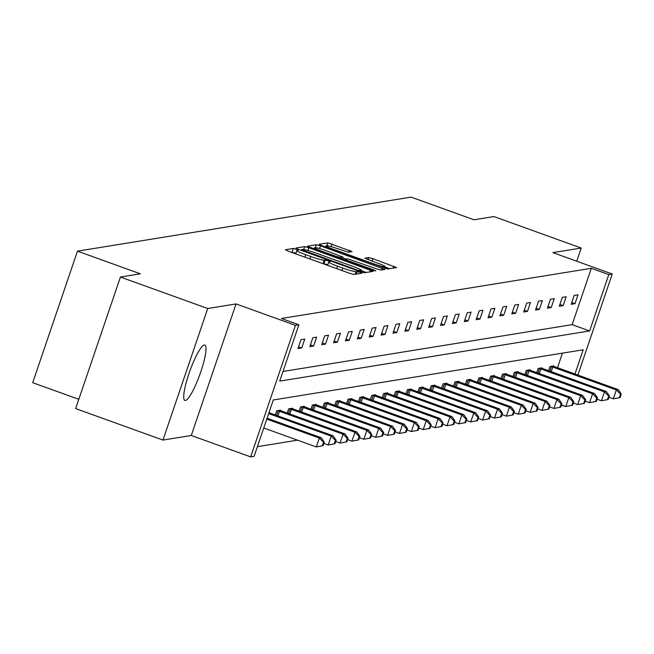 <?xml version="1.0" encoding="UTF-8"?>
<svg xmlns="http://www.w3.org/2000/svg" width="654" height="654" viewBox="0 0 654 654"><rect width="100%" height="100%" fill="white"/><g stroke="black" fill="none" stroke-linecap="round" stroke-linejoin="round"><path stroke-width="0.98" d="M296.278 249.239L293.36 248.463L285.414 249.746L288.095 251.103L349.8 273.347L353.969 274.467L361.915 273.176L360.043 272.228L356.087 271.614A11.854 1.153 18.8 0 1 342.729 268.05L337.587 266.194A11.854 1.153 18.8 0 1 328.758 261.984A11.854 1.153 18.8 0 1 329.011 261.853L330.09 261.657L328.161 260.733L324.212 260.12A11.854 1.153 18.8 0 1 310.846 256.556L305.704 254.7A11.854 1.153 18.8 0 1 296.875 250.49A11.854 1.153 18.8 0 1 297.129 250.359L298.216 250.163L296.278 249.239M295.976 253.147L291.095 252.182M327.858 264.641L323.002 263.676A11.854 1.153 18.8 0 0 323.002 263.676L324.212 260.12M185.417 400.485A29.438 5.289 -70.2 0 1 184.878 400.444A29.438 5.289 -70.2 0 1 189.398 372.33A29.438 5.289 -70.2 0 1 204.301 345.018A29.438 5.289 -70.2 0 1 204.841 345.059A29.438 5.289 -70.2 0 1 200.328 373.164A29.438 5.289 -70.2 0 1 185.417 400.485M162.952 440.068L75.643 408.587L120.426 277.043L207.735 308.516L162.952 440.068L191.279 435.474L250.646 456.884L295.428 325.332L298.894 324.776L279.716 381.127L589.606 330.94L608.792 274.59L612.258 274.026L577.858 375.069M576.73 261.216L581.218 248.038L552.892 252.624L612.258 274.026M120.426 277.043L140.34 273.813L77.483 251.152L411.137 197.116L473.995 219.785L493.917 216.556L581.218 248.038M352.081 251.577L327.916 242.863L319.095 244.294L321.776 245.651L387.65 269.007L396.553 267.543L372.878 258.69L368.709 257.57L364.85 258.224L377.979 263.276A9.908 0.965 18.8 0 1 385.361 266.791A9.908 0.965 18.8 0 1 373.982 263.922L333.36 249.28A9.908 0.965 18.8 0 1 325.978 245.765A9.908 0.965 18.8 0 1 337.358 248.634L348.304 252.191L352.081 251.577M191.279 435.474L236.061 303.93L207.735 308.516M236.061 303.93L295.428 325.332M283.002 371.472L572.144 324.646L591.33 268.295L281.433 318.482L298.894 324.776M591.33 268.295L608.792 274.59M308.843 247.743L304.666 246.632L295.845 248.054L298.526 249.411L360.223 271.663L364.401 272.775L373.303 271.304L308.843 247.743L307.911 250.49M307.47 246.174L316.291 244.743L320.468 245.863L384.928 269.423L381.069 270.077L376.9 268.957L347.699 258.821L345.116 259.27L347.871 260.586L373.924 269.979L375.854 270.903L372.878 270.151L307.429 246.296M77.483 251.152L32.7 382.696L78.799 399.316M541.79 368.259L541.937 367.834L538.128 368.447L536.697 372.649M518.025 372.11L518.172 371.676L514.363 372.298L512.932 376.5M494.269 375.952L494.416 375.527L490.606 376.148L489.176 380.342M470.504 379.802L470.651 379.377L466.842 379.99L465.411 384.192M446.739 383.653L446.886 383.228L443.077 383.841L441.654 388.043M422.983 387.503L423.13 387.07L419.32 387.691L417.89 391.893M399.218 391.345L399.365 390.92L395.556 391.533L394.125 395.735M375.461 395.196L375.6 394.771L371.791 395.384L370.368 399.586M351.697 399.046L351.844 398.613L348.034 399.234L346.604 403.436M327.932 402.889L328.079 402.463L324.27 403.085L322.839 407.279M304.175 406.739L304.314 406.314L300.513 406.927L299.082 411.129M280.411 410.589L280.558 410.164L276.748 410.777L275.318 414.979M257.398 446.666L297.529 440.167M557.478 367.728L562.44 353.144M292.289 408.668L292.436 408.235L288.627 408.856L287.196 413.05M316.054 404.818L316.201 404.393L312.391 405.006L310.961 409.208M339.818 400.967L339.957 400.542L336.148 401.155L334.725 405.357M363.575 397.117L363.722 396.692L359.913 397.313L358.482 401.507M387.34 393.275L387.487 392.841L383.677 393.463L382.247 397.665M411.096 389.424L411.243 388.999L407.434 389.612L406.011 393.814M434.861 385.574L435.008 385.149L431.199 385.762L429.768 389.964M458.626 381.723L458.773 381.298L454.963 381.92L453.533 386.113M482.382 377.881L482.529 377.456L478.72 378.069L477.289 382.271M506.147 374.031L506.294 373.606L502.485 374.219L501.054 378.421M529.912 370.18L530.059 369.755L526.249 370.377L524.819 374.57M553.668 366.338L553.815 365.905L550.006 366.526L548.575 370.728M574.94 374.023L583.188 349.784L273.298 399.97L254.112 456.32L250.646 456.884M561.369 405.186L564.01 406.134M572.144 324.646L589.606 330.94M574.997 303.693L571.187 304.306L574.212 295.42L578.022 294.799L574.997 303.693L571.792 302.532M563.119 305.614L559.309 306.227L562.334 297.341L566.143 296.728L563.119 305.614L559.914 304.462M551.232 307.535L547.431 308.157L550.455 299.27L554.265 298.649L551.232 307.535L548.027 306.383M539.354 309.465L535.544 310.078L538.569 301.192L542.379 300.57L539.354 309.465L536.149 308.304M527.476 311.386L523.666 312.007L526.691 303.113L530.5 302.5L527.476 311.386L524.271 310.233M515.589 313.307L511.788 313.928L514.812 305.042L518.622 304.421L515.589 313.307L512.384 312.154M503.711 315.236L499.901 315.849L502.926 306.963L506.736 306.35L503.711 315.236L500.506 314.075M491.833 317.157L488.023 317.779L491.048 308.884L494.857 308.271L491.833 317.157L488.628 316.005M479.946 319.087L476.145 319.7L479.169 310.813L482.979 310.192L479.946 319.087L476.741 317.926M468.068 321.008L464.258 321.621L467.283 312.735L471.093 312.122L468.068 321.008L464.863 319.855M456.19 322.929L452.38 323.55L455.405 314.656L459.214 314.043L456.19 322.929L452.985 321.776M444.303 324.858L440.502 325.471L443.526 316.585L447.336 315.964L444.303 324.858L441.098 323.697M432.425 326.779L428.615 327.392L431.64 318.506L435.45 317.893L432.425 326.779L429.22 325.627M420.547 328.7L416.737 329.322L419.762 320.435L423.571 319.814L420.547 328.7L417.342 327.548M408.66 330.63L404.859 331.243L407.883 322.357L411.693 321.735L408.66 330.63L405.455 329.469M396.782 332.551L392.972 333.172L395.997 324.278L399.807 323.665L396.782 332.551L393.577 331.398M384.904 334.472L381.094 335.093L384.119 326.207L387.928 325.586L384.904 334.472L381.699 333.319M373.025 336.401L369.216 337.014L372.24 328.128L376.05 327.515L373.025 336.401L369.821 335.24M361.139 338.322L357.329 338.944L360.362 330.049L364.164 329.436L361.139 338.322L357.934 337.17M349.261 340.252L345.451 340.865L348.476 331.979L352.285 331.357L349.261 340.252L346.056 339.091M337.382 342.173L333.573 342.786L336.597 333.9L340.407 333.287L337.382 342.173L334.178 341.02M325.496 344.094L321.686 344.715L324.719 335.821L328.521 335.208L325.496 344.094L322.291 342.941M313.618 346.023L309.808 346.636L312.833 337.75L316.642 337.129L313.618 346.023L310.413 344.862M301.739 347.944L297.93 348.557L300.954 339.671L304.764 339.058L301.739 347.944L298.535 346.792M366.33 272.465L361.695 270.789M301.469 249.656L357.501 270.135L361.507 270.74A11.854 1.153 18.8 0 0 361.76 270.601A11.854 1.153 18.8 0 0 352.931 266.391L315.915 253.049A11.854 1.153 18.8 0 0 302.549 249.476L301.469 249.656M313.152 248.618L314.28 248.43M342.696 257.872L346.072 259.09M325.905 250.58A9.908 0.965 18.8 0 0 314.525 247.711A9.908 0.965 18.8 0 0 321.907 251.226L336.221 256.384L340.399 257.496L342.9 257.096L325.905 250.58M389.58 268.696L385.247 267.134M325.7 246.583L324.776 246.73M323.068 445.685L324.278 442.129L323.517 442.251L322.308 445.807L323.068 445.685L316.283 446.927L319.316 438.041L321.212 437.73L267.085 418.217M263.758 427.994L316.283 446.927L322.308 445.807M266.783 419.108L319.316 438.041L323.517 442.251M321.212 437.73L324.278 442.129M334.946 443.764L336.156 440.207L335.396 440.33L334.186 443.886L334.946 443.764L328.169 445.006L331.194 436.12L333.099 435.809L268.966 412.682M323.828 443.445L328.169 445.006L334.186 443.886M268.663 413.573L331.194 436.12L335.396 440.33M333.099 435.809L336.156 440.207M346.824 441.834L348.042 438.278L347.274 438.401L346.064 441.957L346.824 441.834L340.047 443.085L343.072 434.191L344.977 433.888L279.699 410.303M335.715 441.515L340.047 443.085L346.064 441.957M277.598 410.638L343.072 434.191L347.274 438.401M344.977 433.888L348.042 438.278M358.711 439.913L359.921 436.357L359.16 436.48L357.951 440.036L358.711 439.913L351.926 441.156L354.959 432.269L356.855 431.959L291.586 408.374M347.593 439.594L351.926 441.156L357.951 440.036M289.477 408.717L354.959 432.269L359.16 436.48M356.855 431.959L359.921 436.357M370.589 437.992L371.799 434.436L371.039 434.558L369.829 438.115L370.589 437.992L363.812 439.235L366.837 430.348L368.742 430.038L303.464 406.453M359.471 437.673L363.812 439.235L369.829 438.115M301.363 406.788L366.837 430.348L371.039 434.558M368.742 430.038L371.799 434.436M382.467 436.063L383.685 432.507L382.917 432.629L381.707 436.185L382.467 436.063L375.69 437.313L378.715 428.419L380.62 428.117L315.342 404.524M371.358 435.744L375.69 437.313L381.707 436.185M313.241 404.867L378.715 428.419L382.917 432.629M380.62 428.117L383.685 432.507M394.354 434.142L395.564 430.585L394.803 430.708L393.594 434.264L394.354 434.142L387.569 435.384L390.593 426.498L392.498 426.187L327.229 402.602M383.236 433.823L387.569 435.384L393.594 434.264M325.12 402.946L390.593 426.498L394.803 430.708M392.498 426.187L395.564 430.585M406.232 432.212L407.442 428.664L406.682 428.787L405.472 432.343L406.232 432.212L399.455 433.463L402.48 424.577L404.385 424.266L339.107 400.681M395.114 431.902L399.455 433.463L405.472 432.343M337.006 401.016L402.48 424.577L406.682 428.787M404.385 424.266L407.442 428.664M418.11 430.291L419.32 426.735L418.56 426.858L417.35 430.414L418.11 430.291L411.333 431.534L414.358 422.647L416.263 422.345L350.985 398.752M406.992 429.972L411.333 431.534L417.35 430.414M348.884 399.095L414.358 422.647L418.56 426.858M416.263 422.345L419.32 426.735M429.997 428.37L431.207 424.814L430.446 424.936L429.237 428.493L429.997 428.37L423.212 429.613L426.236 420.726L428.141 420.416L362.872 396.831M418.879 428.051L423.212 429.613L429.237 428.493M360.763 397.174L426.236 420.726L430.446 424.936M428.141 420.416L431.207 424.814M441.875 426.441L443.085 422.885L442.325 423.015L441.115 426.563L441.875 426.441L435.098 427.691L438.123 418.805L440.028 418.495L374.75 394.91M430.757 426.122L435.098 427.691L441.115 426.563M372.649 395.245L438.123 418.805L442.325 423.015M440.028 418.495L443.085 422.885M453.753 424.52L454.963 420.963L454.203 421.086L452.993 424.642L453.753 424.52L446.976 425.762L450.001 416.876L451.906 416.565L386.628 392.98M442.635 424.201L446.976 425.762L452.993 424.642M384.527 393.324L450.001 416.876L454.203 421.086M451.906 416.565L454.963 420.963M465.64 422.598L466.85 419.042L466.089 419.165L464.88 422.721L465.64 422.598L458.855 423.841L461.879 414.955L463.784 414.644L398.515 391.059M454.522 422.28L458.855 423.841L464.88 422.721M396.406 391.403L461.879 414.955L466.089 419.165M463.784 414.644L466.85 419.042M477.518 420.669L478.728 417.113L477.968 417.236L476.758 420.792L477.518 420.669L470.741 421.92L473.766 413.026L475.671 412.723L410.393 389.138M466.4 420.35L470.741 421.92L476.758 420.792M408.292 389.473L473.766 413.026L477.968 417.236M475.671 412.723L478.728 417.113M489.396 418.748L490.606 415.192L489.846 415.315L488.636 418.871L489.396 418.748L482.619 419.991L485.644 411.104L487.549 410.794L422.271 387.209M478.278 418.429L482.619 419.991L488.636 418.871M420.17 387.552L485.644 411.104L489.846 415.315M487.549 410.794L490.606 415.192M501.283 416.827L502.493 413.271L501.732 413.393L500.523 416.95L501.283 416.827L494.498 418.07L497.522 409.183L499.427 408.873L434.158 385.288M490.165 416.508L494.498 418.07L500.523 416.95M432.049 385.631L497.522 409.183L501.732 413.393M499.427 408.873L502.493 413.271M513.161 414.898L514.371 411.341L513.611 411.464L512.401 415.02L513.161 414.898L506.384 416.148L509.409 407.254L511.314 406.952L446.036 383.358M502.043 414.579L506.384 416.148L512.401 415.02M443.935 383.702L509.409 407.254L513.611 411.464M511.314 406.952L514.371 411.341M525.039 412.976L526.249 409.42L525.489 409.543L524.279 413.099L525.039 412.976L518.262 414.219L521.287 405.333L523.192 405.022L457.914 381.437M513.921 412.658L518.262 414.219L524.279 413.099M455.813 381.781L521.287 405.333L525.489 409.543M523.192 405.022L526.249 409.42M536.926 411.047L538.136 407.499L537.375 407.622L536.166 411.178L536.926 411.047L530.141 412.298L533.165 403.412L535.07 403.101L469.801 379.516M525.808 410.737L530.141 412.298L536.166 411.178M467.692 379.851L533.165 403.412L537.375 407.622M535.07 403.101L538.136 407.499M548.804 409.126L550.014 405.57L549.254 405.693L548.044 409.249L548.804 409.126L542.027 410.369L545.052 401.482L546.957 401.18L481.679 377.587M537.686 408.807L542.027 410.369L548.044 409.249M479.578 377.93L545.052 401.482L549.254 405.693M546.957 401.18L550.014 405.57M560.682 407.205L561.892 403.649L561.132 403.771L559.922 407.328L560.682 407.205L553.905 408.448L556.93 399.561L558.835 399.251L493.557 375.666M549.564 406.886L553.905 408.448L559.922 407.328M491.456 376.009L556.93 399.561L561.132 403.771M558.835 399.251L561.892 403.649M572.569 405.276L573.779 401.728L573.018 401.85L571.8 405.406L572.569 405.276L565.784 406.526L568.808 397.64L570.713 397.33L505.444 373.745M561.451 404.957L565.784 406.526L571.8 405.406M503.335 374.08L568.808 397.64L573.018 401.85M570.713 397.33L573.779 401.728M584.447 403.354L585.657 399.798L584.897 399.921L583.687 403.477L584.447 403.354L577.67 404.597L580.695 395.711L582.6 395.4L517.322 371.815M573.329 403.036L577.67 404.597L583.687 403.477M515.221 372.159L580.695 395.711L584.897 399.921M582.6 395.4L585.657 399.798M596.325 401.433L597.535 397.877L596.775 398L595.565 401.556L596.325 401.433L589.548 402.676L592.573 393.79L594.478 393.479L529.2 369.894M585.207 401.115L589.548 402.676L595.565 401.556M527.099 370.238L592.573 393.79L596.775 398M594.478 393.479L597.535 397.877M608.212 399.504L609.422 395.948L608.661 396.079L607.443 399.627L608.212 399.504L601.427 400.755L604.451 391.86L606.356 391.558L541.087 367.973M597.094 399.185L601.427 400.755L607.443 399.627M538.978 368.308L604.451 391.86L608.661 396.079M606.356 391.558L609.422 395.948M620.09 397.583L621.3 394.027L620.54 394.149L619.33 397.706L620.09 397.583L613.313 398.826L616.338 389.939L618.243 389.629L552.965 366.044M608.972 397.264L613.313 398.826L619.33 397.706M550.864 366.387L616.338 389.939L620.54 394.149M618.243 389.629L621.3 394.027M292.15 252.019L293.36 248.463M356.217 274.1L357.117 271.451M324.024 263.513L325.234 259.957M304.87 257.153L305.704 254.7M310.012 259.009L310.846 256.556M336.753 268.647L337.587 266.194M341.895 270.503L342.729 268.05M355.187 274.271L356.087 271.614M369.894 271.884L370.54 269.988M303.677 249.534L304.666 246.632M301.216 250.384L301.437 249.738M303.178 251.095L303.342 250.605M357.337 270.617L357.501 270.135M360.174 271.639L360.428 270.911M361.09 271.958L361.507 270.74M315.318 247.596L316.291 244.743M319.561 248.528L320.468 245.863M381.519 270.004L382.165 268.107M344.911 260.063L345.149 259.352M347.707 261.077L347.871 260.586M373.769 270.454L373.924 269.979M321.743 251.708L321.907 251.226M336.05 256.875L336.221 256.384M340.113 258.338L340.399 257.496M342.222 259.09L342.9 257.096M333.197 249.771L333.36 249.28M373.818 264.412L373.982 263.922M367.989 259.679L368.709 257.57M372.044 261.142L372.878 258.69M393.144 268.124L393.79 266.227M326.959 245.675L327.916 242.863M331.186 246.64L332.093 243.983M348.754 252.117L349.399 250.22M276.585 415.437L278.154 410.818M277.934 415.919L279.511 411.276M288.463 413.508L290.041 408.897M289.812 413.998L291.398 409.355M300.349 411.587L301.919 406.968M301.698 412.077L303.276 407.434M312.228 409.666L313.797 405.047M313.577 410.148L315.154 405.505M324.106 407.736L325.684 403.117M325.455 408.227L327.041 403.583M335.993 405.815L337.562 401.196M337.341 406.298L338.919 401.662M347.871 403.894L349.44 399.275M349.22 404.376L350.797 399.733M359.749 401.965L361.327 397.346M361.098 402.455L362.684 397.812M371.636 400.044L373.205 395.425M372.984 400.526L374.562 395.883M383.514 398.114L385.083 393.504M384.863 398.605L386.44 393.961M395.392 396.193L396.97 391.574M396.741 396.684L398.327 392.04M407.279 394.272L408.848 389.653M408.627 394.754L410.205 390.111M419.157 392.343L420.726 387.732M420.506 392.833L422.083 388.19M431.035 390.422L432.605 385.803M432.384 390.912L433.97 386.269M442.921 388.501L444.491 383.882M444.27 388.983L445.848 384.339M454.8 386.571L456.369 381.952M456.149 387.062L457.726 382.418M466.678 384.65L468.248 380.031M468.027 385.132L469.613 380.497M478.556 382.729L480.134 378.11M479.913 383.211L481.491 378.568M490.443 380.8L492.012 376.181M491.792 381.29L493.369 376.647M502.321 378.879L503.891 374.26M503.67 379.361L505.256 374.717M514.199 376.949L515.777 372.339M515.556 377.44L517.134 372.796M526.086 375.028L527.655 370.409M527.435 375.519L529.012 370.875M537.964 373.107L539.534 368.488M539.313 373.589L540.899 368.946M549.842 371.178L551.42 366.567M551.199 371.668L552.777 367.025M295.731 253.858L296.875 250.49M327.613 265.352L328.758 261.984M301.175 250.368L301.412 249.681M361.278 272.023L361.76 270.601M344.854 260.047L345.116 259.27M314.1 248.961L314.525 247.711M342.279 259.115L342.974 257.055M325.553 247.016L325.978 245.765M384.83 268.353L385.361 266.791"/></g></svg>
